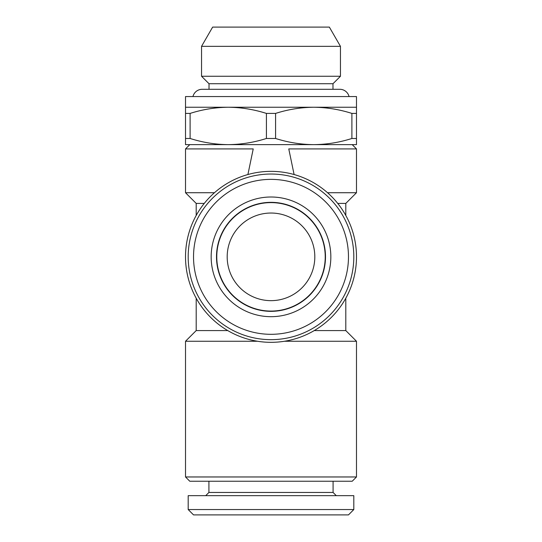 <?xml version="1.0" encoding="UTF-8"?>
<svg xmlns="http://www.w3.org/2000/svg" width="542" height="542" viewBox="0 0 542 542"><rect width="100%" height="100%" fill="white"/><g stroke="black" fill="none" stroke-linecap="round" stroke-linejoin="round"><path stroke-width="0.81" d="M349.055 96.557A9.512 9.512 0 0 0 339.814 89.288L202.186 89.288A9.512 9.512 0 0 0 192.945 96.557M271 213.033A43.814 43.814 0 0 0 227.186 256.84A43.814 43.814 0 0 0 271 300.654A43.814 43.814 0 0 0 314.814 256.84A43.814 43.814 0 0 0 271 213.033M330.837 256.84A59.837 59.837 0 0 1 271 316.684A59.837 59.837 0 0 1 211.163 256.84A59.837 59.837 0 0 1 271 197.003A59.837 59.837 0 0 1 330.837 256.84M325.498 256.84A54.498 54.498 0 0 1 271 311.338A54.498 54.498 0 0 1 216.502 256.84A54.498 54.498 0 0 1 271 202.342A54.498 54.498 0 0 1 325.498 256.84M193.528 256.84A77.472 77.472 0 0 1 271 179.368A77.472 77.472 0 0 1 348.472 256.84A77.472 77.472 0 0 1 271 334.312A77.472 77.472 0 0 1 193.528 256.84M188.189 256.84A82.811 82.811 0 0 1 271 174.029A82.811 82.811 0 0 1 353.811 256.84A82.811 82.811 0 0 1 271 339.658A82.811 82.811 0 0 1 188.189 256.84M212.647 27.1L329.353 27.1L340.457 46.334L201.543 46.334L212.647 27.1M209.022 89.288L209.022 83.732L201.543 76.253L340.457 76.253L340.457 46.334M201.543 76.253L201.543 46.334M209.022 83.732L332.978 83.732L340.457 76.253M332.978 89.288L332.978 83.732M247.897 174.538L253.229 148.915L185.513 148.915L189.788 144.639L313.743 144.639C326.697 144.504 339.414 142.451 351.9 138.474L351.9 113.413C339.373 109.43 326.657 107.37 313.743 107.241L356.487 107.241L356.487 96.557L185.513 96.557L185.513 107.241L313.743 107.241C300.79 107.377 288.073 109.437 275.587 113.413L275.587 138.474C288.114 142.458 300.83 144.511 313.743 144.639L352.212 144.639L356.487 148.915L288.771 148.915L294.103 174.538M189.788 481.242L352.212 481.242L356.487 476.967L185.513 476.967L189.788 481.242M345.803 298.229L345.803 330.573L356.487 341.257L284.475 341.257C275.492 342.68 266.508 342.68 257.525 341.257L185.513 341.257L185.513 476.967M356.487 341.257L356.487 476.967M227.742 330.573L196.197 330.573L185.513 341.257M204.266 203.413L196.197 203.413L196.197 215.459M196.197 298.229L196.197 330.573M337.734 203.413L345.803 203.413L345.803 215.459M345.803 203.413L356.487 192.728L327.544 192.728M196.197 203.413L185.513 192.728L185.513 148.915M356.487 256.84A85.487 85.487 0 0 1 271 342.327A85.487 85.487 0 0 1 185.513 256.84A85.487 85.487 0 0 1 271 171.353A85.487 85.487 0 0 1 356.487 256.84M214.456 192.728L185.513 192.728M356.487 148.915L356.487 192.728M188.189 509.555L193.528 514.9L348.472 514.9L353.811 509.555L353.811 495.666L188.189 495.666L188.189 509.555L353.811 509.555M205.709 495.666L208.914 492.461L333.086 492.461L336.291 495.666M333.086 492.461L333.086 481.242M208.914 492.461L208.914 481.242M271 311.074A54.227 54.227 0 0 1 216.773 256.84A54.227 54.227 0 0 1 271 202.613A54.227 54.227 0 0 1 325.227 256.84A54.227 54.227 0 0 1 271 311.074M345.803 330.573L314.258 330.573M351.9 138.474L356.487 138.474L356.487 144.639L313.743 144.639M228.257 144.639L185.513 144.639L185.513 138.474L190.1 138.474C202.627 142.458 215.343 144.511 228.257 144.639C241.21 144.504 253.927 142.451 266.413 138.474L275.587 138.474M351.9 113.413L356.487 113.413L356.487 138.474M266.413 138.474L266.413 113.413L275.587 113.413M185.513 138.474L185.513 113.413L190.1 113.413L190.1 138.474M356.487 107.241L356.487 113.413M266.413 113.413C253.886 109.43 241.17 107.37 228.257 107.241C215.303 107.377 202.586 109.437 190.1 113.413M185.513 113.413L185.513 107.241"/></g></svg>
